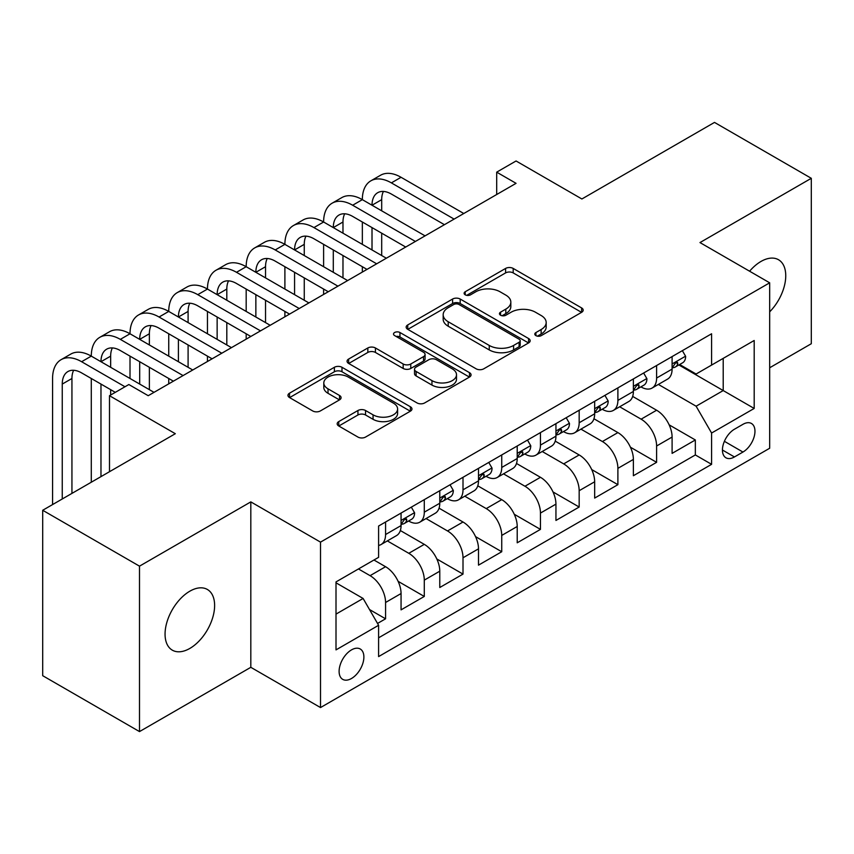 <?xml version="1.0" encoding="UTF-8"?>
<svg xmlns="http://www.w3.org/2000/svg" width="854" height="854" viewBox="0 0 854 854"><rect width="100%" height="100%" fill="white"/><g stroke="black" fill="none" stroke-linecap="round" stroke-linejoin="round"><path stroke-width="1.28" d="M535.917 335.633A3.758 2.167 0 0 0 541.233 335.633L581.617 312.318A5.38 3.106 0 0 0 583.186 310.119A5.38 3.106 0 0 0 581.617 307.931L513.201 268.434A5.38 3.106 0 0 0 505.6 268.434L465.216 291.748A3.758 2.167 0 0 0 464.117 293.285A3.758 2.167 0 0 0 465.216 294.822A3.758 2.167 0 0 0 470.543 294.822L475.763 291.801A17.197 9.928 0 0 1 500.092 291.801L505.792 295.089A17.197 9.928 0 0 1 510.831 302.113A17.197 9.928 0 0 1 505.792 309.137L500.572 312.148A3.758 2.167 0 0 0 499.462 313.685A3.758 2.167 0 0 0 500.572 315.222A3.758 2.167 0 0 0 505.888 315.222L511.119 312.212A17.197 9.928 0 0 1 535.437 312.212L541.137 315.5A17.197 9.928 0 0 1 546.176 322.524A17.197 9.928 0 0 1 541.137 329.537L535.917 332.558A3.758 2.167 0 0 0 534.807 334.095A3.758 2.167 0 0 0 535.917 335.633L535.917 332.558M189.834 648.432A35.046 20.229 120 0 0 212.731 617.549A35.046 20.229 120 0 0 207.362 589.463A35.046 20.229 120 0 0 189.834 591.192A35.046 20.229 120 0 0 166.946 622.075A35.046 20.229 120 0 0 172.316 650.161A35.046 20.229 120 0 0 189.834 648.432M769.678 311.838A35.046 20.229 120 0 0 778.485 259.723A35.046 20.229 120 0 0 760.967 261.463A35.046 20.229 120 0 0 749.598 271.22M351.496 678.492A17.518 10.12 120 0 0 362.939 663.056A17.518 10.12 120 0 0 360.26 649.008A17.518 10.12 120 0 0 351.496 649.883A17.518 10.12 120 0 0 340.052 665.319A17.518 10.12 120 0 0 342.732 679.368A17.518 10.12 120 0 0 351.496 678.492M338.75 421.598A5.38 3.106 0 0 0 337.181 423.787A5.38 3.106 0 0 0 338.75 425.986L357.943 437.067A5.38 3.106 0 0 0 365.544 437.067L410.4 411.169A5.38 3.106 0 0 0 411.97 408.981A5.38 3.106 0 0 0 410.4 406.782L341.984 367.284A5.38 3.106 0 0 0 334.384 367.284L289.538 393.182A5.38 3.106 0 0 0 287.958 395.37A5.38 3.106 0 0 0 289.538 397.569L312.724 410.955A5.38 3.106 0 0 0 320.325 410.955L339.518 399.875A5.38 3.106 0 0 0 341.088 397.676A5.38 3.106 0 0 0 339.518 395.477L328.021 388.848A14.379 8.305 0 0 1 323.805 382.976A14.379 8.305 0 0 1 332.686 375.301A14.379 8.305 0 0 1 348.347 377.105L393.384 403.109A14.379 8.305 0 0 1 397.601 408.981A14.379 8.305 0 0 1 388.719 416.645A14.379 8.305 0 0 1 373.059 414.841L365.544 410.507A5.38 3.106 0 0 0 357.943 410.507L338.75 421.598L338.75 425.986M769.678 367.764L811.3 343.724L811.3 178.305L714.499 122.41L581.884 198.982L516.062 160.979L496.697 172.156L516.062 183.332L148.212 395.701L128.858 384.524L109.493 395.701L109.493 471.707M139.501 566.159L139.501 731.59L250.82 667.316L250.82 501.885L139.501 566.159L42.7 510.276L175.316 433.704L109.493 395.701M250.82 501.885L320.517 542.13L769.678 282.813L769.678 448.243L320.517 707.56L320.517 542.13M811.3 178.305L699.981 242.568L769.678 282.813M476.148 368.821A5.38 3.106 0 0 0 483.748 368.821L528.594 342.924A5.38 3.106 0 0 0 530.174 340.735A5.38 3.106 0 0 0 528.594 338.536L460.189 299.039A5.38 3.106 0 0 0 452.588 299.039L407.732 324.936A5.38 3.106 0 0 0 406.162 327.125A5.38 3.106 0 0 0 407.732 329.324L476.148 368.821M396.128 336.444A3.758 2.167 0 0 1 399.95 336.978L399.95 332.505L469.497 372.664A5.38 3.106 0 0 1 471.066 374.853A5.38 3.106 0 0 1 469.497 377.052L424.651 402.939A5.38 3.106 0 0 1 417.051 402.939L348.635 363.441L348.635 359.054A5.38 3.106 0 0 0 347.066 361.253A5.38 3.106 0 0 0 348.635 363.441M348.635 359.054L367.828 347.973A5.38 3.106 0 0 1 375.429 347.973L403.173 363.996A5.38 3.106 0 0 0 410.774 363.996L423.509 356.641A5.38 3.106 0 0 0 425.078 354.453A5.38 3.106 0 0 0 423.509 352.254L394.623 335.579A3.758 2.167 0 0 1 393.523 334.042A3.758 2.167 0 0 1 395.84 332.035A3.758 2.167 0 0 1 399.95 332.505M139.501 731.59L42.7 675.695L42.7 510.276M377.532 623.441L385.57 618.808L369.504 609.532M358.466 568.956L370.081 575.66A21.905 12.65 60 0 1 385.57 602.486L401.06 593.541L401.06 609.863L424.289 596.455L398.103 581.328M387.342 540.913L408.799 553.307A21.905 12.65 60 0 1 424.289 580.133L439.778 571.187L439.778 587.509L463.007 574.101L436.821 558.975M426.061 518.559L447.517 530.953A21.905 12.65 60 0 1 463.007 557.779L478.496 548.834L478.496 565.156L501.736 551.737L475.539 536.622M464.779 496.206L486.246 508.6A21.905 12.65 60 0 1 501.736 535.426L517.214 526.48L517.214 542.802L540.454 529.384L514.268 514.268M503.497 473.853L524.964 486.246A21.905 12.65 60 0 1 540.454 513.073L555.943 504.127L555.943 520.449L579.172 507.03L552.986 491.915M542.215 451.499L563.683 463.882A21.905 12.65 60 0 1 579.172 490.708L594.662 481.773L594.662 498.085L617.89 484.677L591.705 469.561M580.944 429.135L602.401 441.529A21.905 12.65 60 0 1 617.89 468.355L633.38 459.42L633.38 475.731L656.609 462.324L656.609 446.001A21.905 12.65 -120 0 0 641.119 419.175L619.662 406.782M630.423 447.208L656.609 462.324M401.06 593.541A21.905 12.65 -120 0 0 385.57 566.714L373.956 560.01M439.778 571.187A21.905 12.65 -120 0 0 424.289 544.361L400.345 530.537M478.496 548.834A21.905 12.65 -120 0 0 463.007 522.007L439.063 508.183M517.214 526.48A21.905 12.65 -120 0 0 501.736 499.654L477.781 485.83M555.943 504.127A21.905 12.65 -120 0 0 540.454 477.301L516.51 463.476M594.662 481.773A21.905 12.65 -120 0 0 579.172 454.947L555.228 441.123M633.38 459.42A21.905 12.65 -120 0 0 617.89 432.594L593.946 418.759M742.959 424.321L734.44 429.231A16.973 9.8 120 0 0 723.349 444.197A16.973 9.8 120 0 0 725.953 457.797A16.973 9.8 120 0 0 734.44 456.954L742.959 452.044A16.973 9.8 120 0 0 754.05 437.077A16.973 9.8 120 0 0 751.445 423.477A16.973 9.8 120 0 0 742.959 424.321M336.006 614.111L363.11 598.462L378.6 625.288L378.6 656.587L711.595 464.33L711.595 433.031L696.106 406.205L658.381 384.428M378.6 625.288L336.006 649.883L336.006 581.916L378.6 557.331L378.6 526.032L711.595 333.775L711.595 365.074L754.189 340.49L754.189 408.447L711.595 433.031M408.596 520.993L408.799 521.111A21.905 12.65 60 0 0 419.752 522.2L435.241 513.254A21.905 12.65 -120 0 0 439.778 503.23L439.778 490.708M447.315 498.64L447.517 498.757A21.905 12.65 60 0 0 458.47 499.846L473.959 490.901A21.905 12.65 -120 0 0 478.496 480.877L478.496 468.355M486.043 476.286L486.246 476.404A21.905 12.65 60 0 0 497.199 477.493L512.678 468.547A21.905 12.65 -120 0 0 517.214 458.523L517.214 446.001M524.762 453.933L524.964 454.05A21.905 12.65 60 0 0 535.917 455.139L551.406 446.194A21.905 12.65 -120 0 0 555.943 436.17L555.943 423.648M563.48 431.58L563.683 431.697A21.905 12.65 60 0 0 574.635 432.775L590.125 423.84A21.905 12.65 -120 0 0 594.662 413.806L594.662 401.295M602.198 409.226L602.401 409.344A21.905 12.65 60 0 0 613.353 410.422L628.843 401.487A21.905 12.65 -120 0 0 633.38 391.452L633.38 378.93M378.6 637.81L695.337 454.947L695.337 439.97L672.098 453.378L672.098 437.056A21.905 12.65 -120 0 0 656.609 410.23L632.665 396.405M640.916 386.862L641.119 386.979A21.905 12.65 -120 0 0 652.072 388.068A21.905 12.65 -120 0 0 656.609 378.044L656.609 365.523M652.072 388.068L667.561 379.123A21.905 12.65 -120 0 0 672.098 369.099L672.098 356.577M385.57 522.007L385.57 534.529A21.905 12.65 60 0 1 381.033 544.553A21.905 12.65 60 0 1 378.6 545.439M381.033 544.553L396.523 535.607A21.905 12.65 -120 0 0 401.06 525.584L401.06 513.062M424.289 499.654L424.289 512.176A21.905 12.65 60 0 1 419.752 522.2M463.007 477.301L463.007 489.822A21.905 12.65 60 0 1 458.47 499.846M501.736 454.947L501.736 467.458A21.905 12.65 60 0 1 497.199 477.493M540.454 432.583L540.454 445.105A21.905 12.65 60 0 1 535.917 455.139M579.172 410.23L579.172 422.751A21.905 12.65 60 0 1 574.635 432.775M617.89 387.876L617.89 400.398A21.905 12.65 60 0 1 613.353 410.422M617.89 468.355L617.89 484.677M579.172 490.708L579.172 507.03M540.454 513.073L540.454 529.384M501.736 535.426L501.736 551.737M463.007 557.779L463.007 574.101M424.289 580.133L424.289 596.455M385.57 602.486L385.57 618.808M363.11 598.462L336.006 582.812M696.106 406.205L723.21 390.566L723.21 358.37L754.189 340.49M678.866 364.957L754.189 408.447M679.645 364.509L696.106 374.02L711.595 365.074M250.82 667.316L320.517 707.56M496.697 172.156L496.697 194.509M669.141 424.844L695.337 439.97M695.337 454.947L711.595 464.33M537.412 336.166L541.137 334.01A17.197 9.928 0 0 0 546.176 326.997L546.176 322.524M510.831 302.113L510.831 306.586A17.197 9.928 0 0 1 505.792 313.61L502.067 315.756M581.542 312.361L513.201 272.906A5.38 3.106 0 0 0 505.6 272.906L466.722 295.345M528.53 342.966L460.189 303.512A5.38 3.106 0 0 0 452.588 303.512L407.806 329.366M519.093 342.273A3.758 2.167 0 0 0 520.193 340.735A3.758 2.167 0 0 0 519.093 339.198L459.046 304.526A3.758 2.167 0 0 0 453.72 304.526L448.211 307.707A17.197 9.928 0 0 0 443.173 314.731A17.197 9.928 0 0 0 448.211 321.755L489.257 345.454A17.197 9.928 0 0 0 513.585 345.454L519.093 342.273L519.093 346.745A3.758 2.167 0 0 0 520.193 345.208L520.193 340.735M443.173 314.731L443.173 319.204A17.197 9.928 0 0 0 448.211 326.228L448.211 321.755M519.093 346.745L513.585 349.926A17.197 9.928 0 0 1 489.257 349.926L448.211 326.228M348.71 363.484L367.828 352.446L367.828 347.973M425.078 354.453L425.078 358.915A5.38 3.106 0 0 1 423.509 361.114L410.774 368.469A5.38 3.106 0 0 1 403.173 368.469L375.429 352.446A5.38 3.106 0 0 0 367.828 352.446M399.95 336.978L469.422 377.094M431.964 380.617A14.379 8.305 0 0 0 447.635 382.411A14.379 8.305 0 0 0 456.506 374.746A14.379 8.305 0 0 0 452.3 368.875L436.426 359.715A5.38 3.106 0 0 0 428.825 359.715L416.101 367.06A5.38 3.106 0 0 0 414.521 369.259A5.38 3.106 0 0 0 416.101 371.458L431.964 380.617L431.964 385.09A14.379 8.305 0 0 0 447.635 386.883A14.379 8.305 0 0 0 456.506 379.219L456.506 374.746M414.521 369.259L414.521 373.732A5.38 3.106 0 0 0 416.101 375.92L416.101 371.458M431.964 385.09L416.101 375.92M397.601 408.981L397.601 413.443A14.379 8.305 0 0 1 388.719 421.118A14.379 8.305 0 0 1 373.059 419.314L365.544 414.98A5.38 3.106 0 0 0 357.943 414.98L338.824 426.018M323.805 382.976L323.805 387.449A14.379 8.305 0 0 0 328.021 393.31L328.021 388.848M339.444 399.907L328.021 393.31M410.326 411.212L341.984 371.757A5.38 3.106 0 0 0 334.384 371.757L289.602 397.612M682.357 350.652L685.655 356.353A14.507 8.38 60 0 1 682.645 362.779L675.29 367.028A14.507 8.38 -120 0 0 677.82 363.687L677.51 362.395L675.695 362.758L673.165 366.366A14.507 8.38 60 0 1 672.098 368.426M52.574 504.575L52.574 378.493A41.067 23.709 60 0 1 61.082 359.683L70.765 354.1A41.067 23.709 60 0 1 91.293 356.129A41.067 23.709 60 0 1 99.801 337.33L109.483 331.747A41.067 23.709 60 0 1 130.011 333.775A41.067 23.709 60 0 1 138.519 314.977L148.201 309.394A41.067 23.709 60 0 1 168.74 311.422A41.067 23.709 60 0 1 177.237 292.623L186.919 287.04A41.067 23.709 60 0 1 207.458 289.068A41.067 23.709 60 0 1 215.966 270.27L225.637 264.676A41.067 23.709 60 0 1 246.176 266.715A41.067 23.709 60 0 1 254.684 247.916L264.366 242.322A41.067 23.709 60 0 1 284.894 244.361A41.067 23.709 60 0 1 293.402 225.563L303.085 219.969A41.067 23.709 60 0 1 323.613 222.008A41.067 23.709 60 0 1 332.121 203.199L341.803 197.616A41.067 23.709 60 0 1 362.342 199.644A41.067 23.709 60 0 1 370.839 180.845L380.521 175.262A41.067 23.709 60 0 1 401.06 177.29L463.786 213.511M370.839 180.845A41.067 23.709 60 0 1 391.378 182.884L454.104 219.094M672.589 367.7L672.642 367.7A14.507 8.38 -120 0 0 675.29 367.028M444.422 224.687L391.378 194.061A27.381 15.81 -120 0 0 377.692 192.705A27.381 15.81 -120 0 0 372.013 205.238L381.695 199.655L381.695 210.831M383.414 191.445A27.381 15.81 -120 0 0 381.695 199.655M372.013 227.591L372.013 249.944M381.695 233.185L381.695 255.538M362.342 272.074L362.342 266.715M362.342 244.361L362.342 222.008M643.638 373.017L646.926 378.717A14.507 8.38 60 0 1 643.927 385.133L636.572 389.381A14.507 8.38 -120 0 0 639.102 386.04L638.792 384.748L636.977 385.111L634.447 388.719A14.507 8.38 60 0 1 633.38 390.78M332.121 203.199A41.067 23.709 60 0 1 352.659 205.238L362.342 199.644L425.068 235.864M352.659 205.238L415.386 241.447M633.86 390.064L633.924 390.064A14.507 8.38 -120 0 0 636.572 389.381M405.703 247.041L352.659 216.414A27.381 15.81 -120 0 0 338.963 215.059A27.381 15.81 -120 0 0 333.295 227.591L342.977 222.008L342.977 233.185M344.696 213.799A27.381 15.81 -120 0 0 342.977 222.008M333.295 249.944L333.295 272.298M342.977 255.538L342.977 277.892M323.613 294.438L323.613 289.068M323.613 266.715L323.613 244.361M604.92 395.37L608.208 401.07A14.507 8.38 60 0 1 605.208 407.486L597.853 411.735A14.507 8.38 -120 0 0 600.373 408.393L600.074 407.102L598.259 407.465L595.729 411.073A14.507 8.38 60 0 1 594.662 413.144M293.402 225.563A41.067 23.709 60 0 1 313.941 227.591L323.613 222.008L386.339 258.218M313.941 227.591L376.667 263.811M595.142 412.418L595.206 412.418A14.507 8.38 -120 0 0 597.853 411.735M366.985 269.394L313.941 238.768A27.381 15.81 -120 0 0 300.245 237.412A27.381 15.81 -120 0 0 294.577 249.944L304.259 244.361L304.259 255.538M305.967 236.152A27.381 15.81 -120 0 0 304.259 244.361M294.577 272.298L294.577 294.662M304.259 277.892L304.259 300.245M284.894 316.791L284.894 311.422M284.894 289.068L284.894 266.715M566.202 417.723L569.49 423.424A14.507 8.38 60 0 1 566.49 429.84L559.124 434.088A14.507 8.38 -120 0 0 561.654 430.747L561.345 429.455L559.541 429.818L557.011 433.426A14.507 8.38 60 0 1 555.943 435.497M254.684 247.916A41.067 23.709 60 0 1 275.212 249.944L284.894 244.361L347.621 280.571M275.212 249.944L337.938 286.165M556.424 434.771L556.477 434.771A14.507 8.38 -120 0 0 559.124 434.088M328.267 291.748L275.212 261.121A27.381 15.81 -120 0 0 261.527 259.765A27.381 15.81 -120 0 0 255.858 272.298L265.541 266.715L265.541 277.892M267.249 258.506A27.381 15.81 -120 0 0 265.541 266.715M255.858 294.662L255.858 317.015M265.541 300.245L265.541 322.598M246.176 339.145L246.176 333.775M246.176 311.422L246.176 289.068M527.484 440.077L530.772 445.777A14.507 8.38 60 0 1 527.761 452.193L520.406 456.442A14.507 8.38 -120 0 0 522.936 453.1L522.627 451.819L520.812 452.172L518.293 455.78A14.507 8.38 60 0 1 517.214 457.851M215.966 270.27A41.067 23.709 60 0 1 236.494 272.298L246.176 266.715L308.902 302.924M236.494 272.298L299.22 308.518M517.705 457.125L517.759 457.125A14.507 8.38 -120 0 0 520.406 456.442M289.538 314.101L236.494 283.485A27.381 15.81 -120 0 0 222.809 282.119A27.381 15.81 -120 0 0 217.14 294.662L226.812 289.068L226.812 300.245M228.53 280.859A27.381 15.81 -120 0 0 226.812 289.068M217.14 317.015L217.14 339.369M226.812 322.598L226.812 344.952M207.458 361.498L207.458 356.139M207.458 333.775L207.458 311.422M488.755 462.43L492.053 468.131A14.507 8.38 60 0 1 489.043 474.557L481.688 478.795A14.507 8.38 -120 0 0 484.218 475.454L483.908 474.173L482.094 474.536L479.564 478.144A14.507 8.38 60 0 1 478.496 480.204M177.237 292.623A41.067 23.709 60 0 1 197.776 294.662L207.458 289.068L270.184 325.289M197.776 294.662L260.502 330.872M478.987 479.478L479.041 479.478A14.507 8.38 -120 0 0 481.688 478.795M250.82 336.465L197.776 305.839A27.381 15.81 -120 0 0 184.09 304.483A27.381 15.81 -120 0 0 178.411 317.015L188.093 311.422L188.093 322.598M189.812 303.213A27.381 15.81 -120 0 0 188.093 311.422M178.411 339.369L178.411 361.722M188.093 344.952L188.093 367.316M168.74 383.852L168.74 378.493M168.74 356.129L168.74 333.775M450.037 484.784L453.325 490.484A14.507 8.38 60 0 1 450.325 496.911L442.97 501.159A14.507 8.38 -120 0 0 445.489 497.807L445.19 496.526L443.375 496.889L440.845 500.497A14.507 8.38 60 0 1 439.778 502.558M138.519 314.977A41.067 23.709 60 0 1 159.057 317.015L168.74 311.422L231.466 347.642M159.057 317.015L221.784 353.225M440.258 501.832L440.322 501.832A14.507 8.38 -120 0 0 442.97 501.159M212.102 358.819L159.057 328.192A27.381 15.81 -120 0 0 145.361 326.836A27.381 15.81 -120 0 0 139.693 339.369L149.375 333.775L149.375 344.952M151.094 325.566A27.381 15.81 -120 0 0 149.375 333.775M139.693 361.722L139.693 384.076M149.375 367.316L149.375 389.67M130.011 378.493L130.011 356.139M411.318 507.137L414.606 512.838A14.507 8.38 60 0 1 411.607 519.264L404.252 523.513A14.507 8.38 -120 0 0 406.771 520.171L406.472 518.88L404.657 519.243L402.127 522.851A14.507 8.38 60 0 1 401.06 524.911M99.801 337.33A41.067 23.709 60 0 1 120.339 339.369L130.011 333.775L192.737 369.995M120.339 339.369L183.066 375.579M401.54 524.185L401.604 524.185A14.507 8.38 -120 0 0 404.252 523.513M173.383 381.172L120.339 350.546A27.381 15.81 -120 0 0 106.643 349.19A27.381 15.81 -120 0 0 100.975 361.722L110.657 356.139L110.657 367.316M112.365 347.93A27.381 15.81 -120 0 0 110.657 356.139M100.975 384.076L100.975 476.628M110.657 389.67L110.657 395.028M91.293 482.211L91.293 378.493M61.082 359.683A41.067 23.709 60 0 1 81.61 361.722L91.293 356.129L154.019 392.349M81.61 361.722L124.983 386.755M115.301 392.349L81.61 372.899A27.381 15.81 -120 0 0 67.925 371.543A27.381 15.81 -120 0 0 62.257 384.076L62.257 498.982M73.647 370.284A27.381 15.81 -120 0 0 71.939 378.493L71.939 493.398M370.081 575.66L385.57 566.714M408.799 553.307L424.289 544.361M447.517 530.953L463.007 522.007M486.246 508.6L501.736 499.654M524.964 486.246L540.454 477.301M563.683 463.882L579.172 454.947M602.401 441.529L617.89 432.594M641.119 419.175L656.609 410.23M656.609 378.044L672.098 369.099M385.57 534.529L401.06 525.584M424.289 512.176L439.778 503.23M463.007 489.822L478.496 480.877M501.736 467.458L517.214 458.523M540.454 445.105L555.943 436.17M579.172 422.751L594.662 413.806M617.89 400.398L633.38 391.452M656.609 446.001L672.098 437.056M724.395 441.315L742.959 452.044M722.441 450.026L734.44 456.954M541.137 334.01L541.137 329.537M500.572 315.222L500.572 312.148M505.792 313.61L505.792 309.137M465.216 294.822L465.216 291.748M505.6 272.906L505.6 268.434M513.201 272.906L513.201 268.434M581.617 312.318L581.617 307.931M407.732 329.324L407.732 324.936M452.588 303.512L452.588 299.039M460.189 303.512L460.189 299.039M528.594 342.924L528.594 338.536M489.257 349.926L489.257 345.454M513.585 349.926L513.585 345.454M375.429 352.446L375.429 347.973M403.173 368.469L403.173 363.996M410.774 368.469L410.774 363.996M423.509 361.114L423.509 356.641M469.497 377.052L469.497 372.664M357.943 414.98L357.943 410.507M365.544 414.98L365.544 410.507M373.059 419.314L373.059 414.841M339.518 399.875L339.518 395.477M289.538 397.569L289.538 393.182M334.384 371.757L334.384 367.284M341.984 371.757L341.984 367.284M410.4 411.169L410.4 406.782M685.559 356.193L672.098 363.953M401.06 177.29L391.378 182.884M675.941 362.598L677.82 363.687M646.83 378.546L633.38 386.318M637.223 384.951L639.102 386.04M608.112 400.9L594.662 408.671M598.505 407.315L600.373 408.393M569.394 423.253L555.943 431.024M559.786 429.669L561.654 430.747M530.676 445.607L517.214 453.378M521.057 452.022L522.936 453.1M491.957 467.96L478.496 475.731M482.339 474.376L484.218 475.454M453.228 490.324L439.778 498.085M443.621 496.729L445.489 497.807M414.51 512.678L401.06 520.438M404.903 519.083L406.771 520.171M71.939 378.493L62.257 384.076"/></g></svg>
